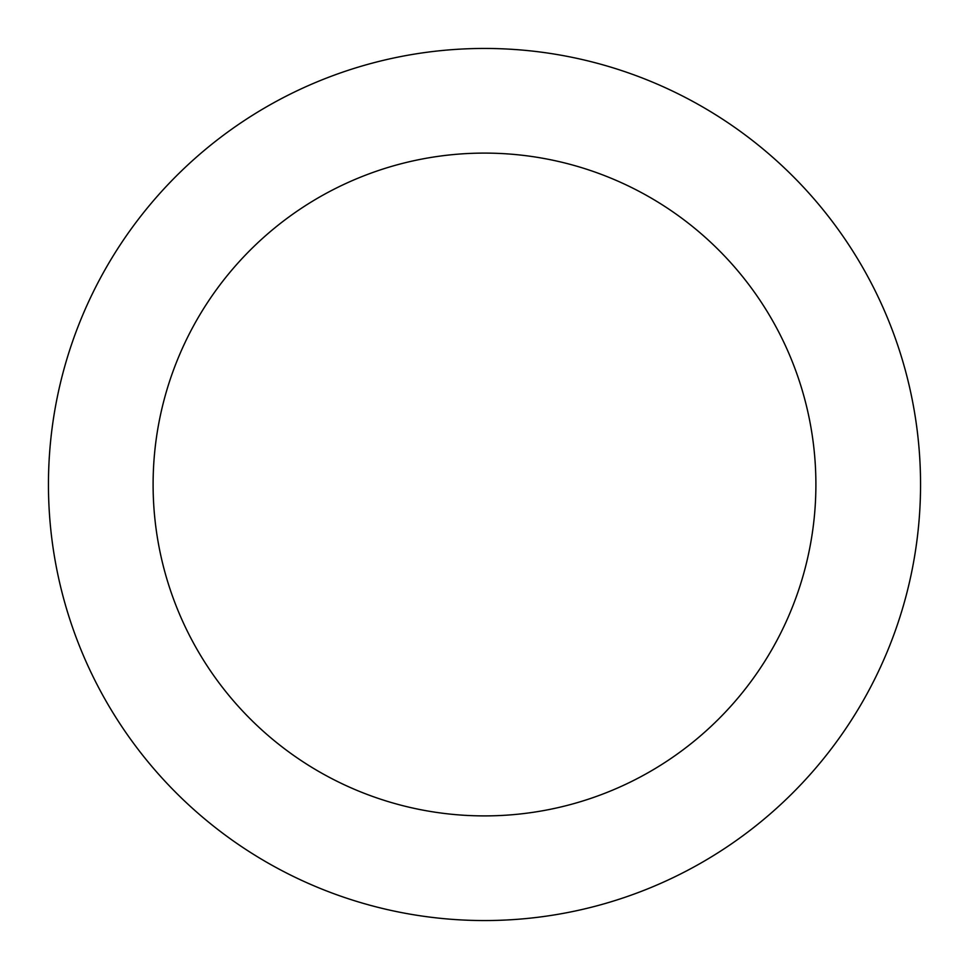 <?xml version="1.0" encoding="UTF-8"?>
<svg xmlns="http://www.w3.org/2000/svg" width="969" height="969" viewBox="0 0 969 969"><rect width="100%" height="100%" fill="white"/><g stroke="black" fill="none" stroke-linecap="round" stroke-linejoin="round"><path stroke-width="1.45" d="M484.5 815.898A331.398 331.398 0 0 0 815.898 484.5A331.398 331.398 0 0 0 484.5 153.102A331.398 331.398 0 0 0 153.102 484.5A331.398 331.398 0 0 0 484.5 815.898M484.5 920.55A436.05 436.05 0 0 0 920.55 484.5A436.05 436.05 0 0 0 484.5 48.45A436.05 436.05 0 0 0 48.45 484.5A436.05 436.05 0 0 0 484.5 920.55"/></g></svg>

